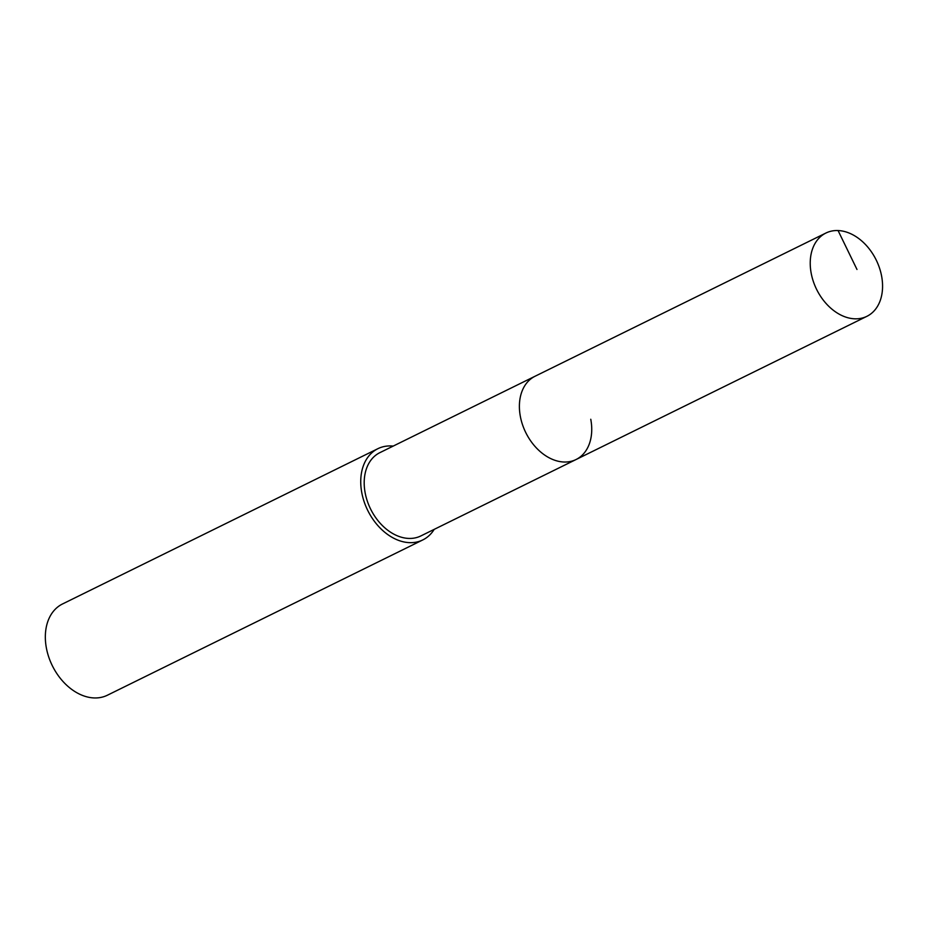 <?xml version="1.0" encoding="UTF-8"?>
<svg xmlns="http://www.w3.org/2000/svg" width="928" height="928" viewBox="0 0 928 928"><rect width="100%" height="100%" fill="white"/><g stroke="black" fill="none" stroke-linecap="round" stroke-linejoin="round"><path stroke-width="1.39" d="M881.6 276.057A46.412 33.222 -116.2 0 1 866.903 316.32A46.412 33.222 -116.2 0 1 811.2 273.308A46.412 33.222 -116.2 0 1 825.897 233.044A46.412 33.222 -116.2 0 1 881.6 276.057M520.364 416.51A46.412 33.222 63.8 0 0 576.068 459.522A46.412 33.222 -116.2 0 1 520.364 416.51A46.412 33.222 -116.2 0 1 535.062 376.246A46.412 33.222 63.8 0 0 520.364 416.51M825.897 233.044L379.865 452.655A46.412 33.222 63.8 0 0 365.168 492.919A46.412 33.222 63.8 0 0 420.871 535.932L866.903 316.32M590.765 419.259A46.412 33.222 -116.2 0 1 576.068 459.522M434.2 529.366A50.843 36.389 -116.2 0 1 422.832 539.91A50.843 36.389 -116.2 0 1 361.804 492.791A50.843 36.389 -116.2 0 1 377.905 448.676A50.843 36.389 -116.2 0 1 393.205 446.09M377.905 448.676L62.501 603.977A50.843 36.389 63.8 0 0 46.4 648.092A50.843 36.389 63.8 0 0 107.416 695.211L422.832 539.91M856.985 269.468L838.065 230.55"/></g></svg>
